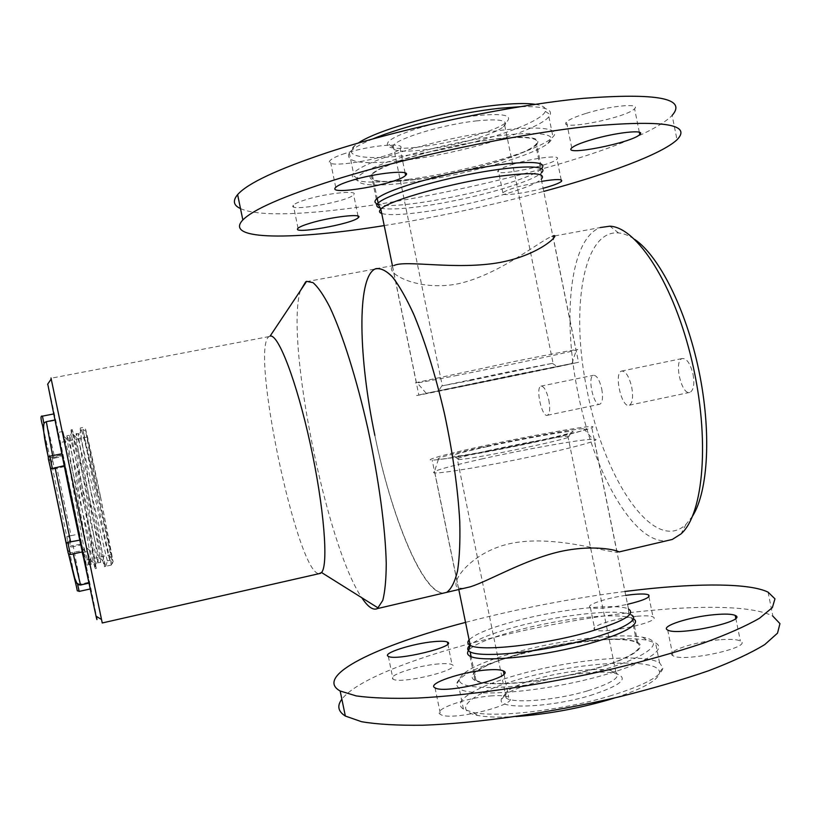 <?xml version="1.0" encoding="UTF-8"?>
<svg xmlns="http://www.w3.org/2000/svg" width="821" height="821" viewBox="0 0 821 821"><rect width="100%" height="100%" fill="white"/><g stroke="black" fill="none" stroke-linecap="round" stroke-linejoin="round"><path stroke-width="0.62" stroke-dasharray="4.11 3.08" d="M554.811 235.914L600.264 227.55C569.774 238.901 562.169 317.563 578.015 393.064C593.347 471.541 633.658 544.559 667.093 540.67M374.869 435.479C391.114 516.235 422.599 593.85 443.484 593.101C422.784 592.7 392.417 519.088 375.751 439.676C358.849 360.316 356.571 279.694 374.879 269.062L306.387 281.675M375.71 268.683L393.977 265.542L392.469 266.415C384.751 272.931 418.412 292.173 459.257 283.553C500.133 273.998 538.75 241.713 551.517 236.53L552.902 235.976L578.538 362.287L418.813 394.952C395.814 400.227 558.988 366.843 578.538 362.287M463.455 588.421L458.385 588.052C448.358 584.224 469.92 552.728 509.359 543.759C552.441 534.132 606.257 552.4 617.084 552.205L618.962 551.958M692.626 516.009L686.017 524.342C653.906 555.037 603.712 478.089 587.261 391.258C570.297 311.713 582.346 229.531 618.582 232.959C623.724 233.4 629.132 235.576 634.797 239.475M601.731 388.938C603.158 397.364 602.573 402.444 599.956 404.189C593.881 407.124 587.036 376.972 593.398 375.31C596.693 375.156 599.474 379.702 601.731 388.938M693.047 374.325C694.648 384.115 693.663 390.108 690.092 392.315C681.717 396.184 673.446 360.963 682.138 358.551C686.674 358.161 690.307 363.416 693.047 374.325M536.544 441.452C491.717 451.129 440.261 460.253 432.164 460.099C422.415 460.365 450.257 452.997 489.131 444.715C531.526 435.612 581.771 426.581 591.561 426.468C598.427 426.899 580.088 431.897 536.544 441.452M631.729 387.173C633.391 397.046 632.611 403.06 629.389 405.194C621.836 408.92 613.574 373.35 621.456 371.092C625.581 370.794 629.009 376.151 631.729 387.173M548.808 400.001C550.286 408.478 549.844 413.568 547.515 415.262C542.034 418.084 535.189 387.686 540.947 386.137C543.943 386.055 546.56 390.673 548.808 400.001M300.465 290.552C284.774 339.022 326.471 546.211 361.815 597.75M270.088 336.117L269.103 336.559C249.779 347.837 297.171 573.294 318.989 573.694M102.256 622.965L50.994 377.999M47.741 384.074C51.323 397.569 91.48 589.262 96.426 616.407M487.089 446.655C521.704 438.978 567.773 430.676 572.063 431.446C585.311 431.589 472.383 455.47 454.157 456.332C446.757 456.455 457.728 453.233 487.089 446.655M481.742 447.271C449.682 454.403 435.253 458.416 438.445 459.288C444.223 459.75 487.305 452.299 528.693 443.535C570.195 434.771 595.153 427.864 583.7 428.634C572.073 429.198 520.617 438.671 481.742 447.271M489.47 450.36C464.05 456.076 453.366 459.155 457.41 459.616L458.867 459.565C476.057 458.888 580.991 436.659 568.861 436.3L567.916 436.249C560.805 436.167 520.114 443.535 489.47 450.36M587.323 690.923C556.186 700.241 513.443 703.782 506.198 698.055L504.443 695.428C505.572 690.348 516.142 684.868 536.164 679.008C562.036 671.547 596.713 667.452 610.711 670.439L615.883 672.235C621.405 677.017 611.881 683.246 587.323 690.923M590.135 695.541C621.682 685.237 629.984 677.848 615.032 673.384C588 666.847 499.404 687.536 501.241 700.169C498.911 709.621 551.137 707.343 590.135 695.541M515.927 716.548C499.425 717.575 486.637 717.205 477.576 715.43C445.68 708.985 481.722 687.249 538.884 674.144C595.523 660.7 659.386 658.77 659.591 672.399C658.894 679.767 644.064 688.234 615.124 697.809M609.572 696.105C644.187 685.443 661.972 675.96 662.906 667.658L659.602 662.906C644.116 652.644 571.159 659.437 517.959 674.77C476.96 686.14 450.955 701.329 463.444 709.098L473.122 712.454C497.054 717.811 562.313 710.309 609.572 696.105M514.11 655.948C560.435 642.966 622.113 635.341 647.051 640.236L655.568 642.976C669.32 650.15 637.784 667.637 583.474 680.373C529.309 693.211 471.131 696.649 459.278 688.798L456.23 684.693C458.282 675.888 477.576 666.313 514.11 655.948M514.952 652.51C479.803 662.444 461.289 671.578 459.421 679.901C458.364 691.313 520.463 689.876 581.463 675.426C642.617 661.121 670.48 641.724 642.71 637.27C618.911 632.663 559.532 640.052 514.952 652.51M520.627 653.649C483.836 664.302 468.945 673.158 475.954 680.229C485.796 686.551 533.383 683.575 577.512 673.148C621.784 662.814 648.056 648.59 636.809 642.751C624.535 635.197 564.54 641.242 520.627 653.649M636.809 642.751L631.144 614.826L628.609 613.882C612.466 608.915 556.597 615.668 515.178 626.998C492.241 633.248 477.227 639.231 470.156 644.957M481.414 459.052C523.716 449.559 579.79 439.471 592.844 439.194L594.035 439.184C603.958 439.194 576.773 446.983 532.993 456.281C489.326 465.589 443.412 473.317 434.904 472.968L434.001 472.917C430.666 471.572 446.47 466.954 481.414 459.052M469.448 384.803L557.12 366.577L469.448 384.803M463.147 386.157L571.939 363.508L514.695 374.828L426.222 393.31L463.147 386.157M470.515 380.503L553.067 363.21L509.769 371.574L442.303 385.819L470.515 380.503M476.201 120.913C498.645 118.686 508.158 120.205 504.751 125.48L503.447 126.742C494.416 134.675 453.274 146.436 423.41 149.915C402.362 152.306 392.038 151.259 392.438 146.774L393.146 145.604C397.928 138.164 443.627 124.382 476.201 120.913M477.37 115.576C440.118 119.456 388.364 135.824 387.563 143.48C380.821 157.683 489.419 137.949 506.495 122.072C513.279 115.299 503.571 113.134 477.37 115.576M535.302 104.329C543.276 105.591 546.612 107.941 545.329 111.389C540.793 122.801 484.913 141.941 432.154 151.423C379.189 161.173 338.663 159.356 354.754 145.635L358.284 143.049M372.898 138.893C362.831 143.1 355.75 146.918 351.634 150.366L349.284 152.696C344.543 162.558 362.964 165.083 404.568 160.269C460.448 153.64 537.611 130.98 548.88 116.715L550.214 114.601C552.256 108.752 542.209 106.114 520.083 106.699M408.468 179.358C370.097 184.13 351.378 182.673 352.312 174.976L353.502 173.252C361.702 163.03 417.191 144.578 472.332 134.685C527.575 124.669 563.237 126.496 552.974 136.891L550.953 138.739C534.625 152.285 461.618 172.636 408.468 179.358M410.931 182.303C462.049 175.786 532.377 156.247 547.894 143.449C562.826 132.263 528.693 129.697 472.393 139.939C416.196 150.048 360.768 169.013 357.207 178.301C356.15 185.597 374.058 186.931 410.931 182.303M416.894 179.245C462.839 173.467 526.559 155.251 535.703 144.578C544.118 136.112 514.521 134.88 469.53 143.08C424.621 151.167 379.179 166.119 372.282 174.432C368.116 181.8 382.986 183.401 416.894 179.245M380.513 208.134C388.025 209.694 401.982 209.068 422.405 206.225C467.416 200.108 529.956 183.032 540.885 173.303L541.439 172.81L535.703 144.578M457.636 375.31C424.898 381.796 411.147 384.218 416.38 382.596L513.71 361.651C556.802 352.886 584.573 347.786 576.383 350.033L575.973 350.146C565.484 353.051 502.062 366.505 457.636 375.31M384.207 225.59C437.531 217.021 490.712 205.619 543.748 191.396M377.393 203.988C395.404 212.403 527.646 184.017 541.624 168.592L536.708 144.393C541.686 137.928 530.294 135.845 502.534 138.154C471.983 141.54 440.949 147.985 409.412 157.478C388.538 164.118 375.833 169.834 371.287 174.616C363.128 183.791 396.676 183.771 439.676 175.786C482.563 167.936 528.201 153.486 536.708 144.393M541.706 181.338L518.287 186.675C509.841 189.128 504.699 191.17 502.873 192.791C498.316 196.671 522.926 193.838 543.112 188.286M240.502 208.565C293.949 233.667 625.376 162.999 672.122 115.422L677.017 139.755M305.504 199.78C298.813 201.874 294.749 203.68 293.302 205.199C285.893 212.547 348.586 201.617 353.646 194.751C359.29 189.815 326.296 193.161 305.504 199.78M345.025 153.435C337.082 156.041 332.146 158.371 330.206 160.434C320.426 170.368 392.961 158.094 400.145 148.693C407.565 142.064 369.809 145.132 345.025 153.435M585.722 113.493C575.377 116.746 568.984 119.579 566.521 122.011C556.638 131.565 627.172 117.742 634.582 108.7C641.222 102.81 610.239 105.735 585.722 113.493M513.689 164.015C505.243 166.56 500.133 168.716 498.337 170.481C490.855 177.593 551.743 165.77 556.977 159.11C562.087 154.666 534.348 157.724 513.689 164.015M624.945 591.459C570.698 598.458 517.558 608.772 465.528 622.39M633.494 618.901L632.94 618.593C625.776 615.483 610.927 615.032 588.38 617.228C540.629 621.723 475.882 639.446 468.463 650.673M625.746 595.389C605.57 598.222 584.942 605.2 590.371 607.519C596.436 609.254 608.833 608.187 627.552 604.318M768.066 592.146L772.91 616.202C754.458 606.083 704.346 605.015 646.055 610.906C525.04 622.585 367.377 665.8 341.864 699.194M593.06 640.195C534.553 644.844 456.189 670.552 474.969 680.455C484.934 686.859 533.106 683.852 577.789 673.292C622.605 662.824 649.185 648.426 637.794 642.525C630.549 638.995 615.637 638.225 593.06 640.195M438.681 663.912C417.581 665.462 386.106 675.796 393.013 679.111C400.289 684.714 462.705 669.372 452.063 664.661C450.031 663.594 445.567 663.347 438.681 663.912M636.265 616.325C615.216 618.203 588.544 626.68 594.876 629.625C602.019 634.961 663.501 621.466 652.993 616.899C650.499 615.699 644.926 615.504 636.265 616.325M719.268 639.795C694.248 641.704 664.61 651.689 672.892 655.671C682.795 662.783 754.294 647.205 740.368 640.996C736.93 639.343 729.9 638.943 719.268 639.795M492.333 695.839C467.139 697.245 431.353 709.847 440.497 714.403C450.678 721.967 522.885 703.638 508.743 697.203C506.003 695.746 500.533 695.295 492.333 695.839M97.135 493.011L82.859 429.414C85.22 444.582 108.916 557.51 111.235 564.612L112.58 563.216L97.135 493.011C89.427 459.606 84.142 438.435 81.289 429.496L80.345 427.987C78.621 431.733 106.792 572.678 104.441 566.603L102.81 560.805C97.309 538.75 75.635 442.088 71.95 431.528L71.078 429.835C69.898 433.478 98.058 574.608 95.154 568.645L90.361 550.881L82.664 552.554L86.667 570.503C88.483 576.65 59.02 435.623 57.839 432.472L82.664 552.554L81.977 552.697L86.667 570.503M111.379 565.033L105.601 566.346L77.821 448.995L72.238 429.599L96.324 568.389L62.95 431.456L83.68 546.437L87.005 570.431M54.771 458.067L63.207 456.363L63.053 455.522L65.331 466.379L54.473 468.935L52.103 457.738L52.328 459.062L54.771 458.067L46.53 422.086L44.067 423.462L42.446 416.144M54.668 420.024L53.929 413.887L55.325 420.352L46.53 422.086M55.325 420.352L63.207 456.363M71.088 535.682L79.473 533.896L81.741 544.826L81.566 544.097L70.534 545.996L70.832 547.186L68.502 535.928L71.088 535.682L56.936 468.093M65.331 466.379L79.473 533.896M68.502 535.928C66.994 536.257 66.634 537.468 67.425 539.541L75.245 581.453L77.667 583.864L80.468 584.131L89.202 582.202L90.556 588.883L89.315 583.074L88.801 583.187M81.566 544.097L89.202 582.202M70.401 554.493L70.103 552.779L82.172 550.758L82.387 551.897L79.647 540.187M89.315 583.074L82.172 550.758M64.069 465.723L61.852 453.777L62.078 454.772L50.194 457.738L49.814 456.209M79.904 540.136L64.315 465.671M62.078 454.772L55.161 419.921M70.103 552.779L67.774 550.019L66.86 546.488L68.04 552.276M75.245 581.514L77.687 584.747M67.568 540.249L68.04 542.363L70.534 545.996M52.328 459.062L51.507 463.444L51.918 465.538L51.241 461.802L52.072 466.225C52.164 468.401 52.965 469.304 54.473 468.935M42.692 425.925L42.856 426.848L44.067 423.462M43.811 423.061L42.836 426.817M48.501 458.99L49.742 464.819L49.178 461.392L50.194 457.738M50.471 467.919L50.122 466.687M66.45 544.662L66.306 543.399M100.531 496.838L113.134 561.759C110.814 555.078 87.868 445.752 85.723 431.199C83.875 419.952 91.511 453.613 100.531 496.838M100.388 496.705L111.759 554.483C111.984 560.271 86.708 439.851 87.108 437.111L100.388 496.705M72.145 502.626L84.563 560.404L59.943 442.55L72.145 502.626M105.704 566.274L107.561 560.753L109.87 560.25L112.58 563.216M90.361 550.881L86.595 547.792L84.204 548.305L81.977 552.697M109.87 560.25L108.362 555.017C103.405 534.584 83.013 444.171 79.35 434.873L78.467 433.467C76.897 436.844 102.994 568.05 100.521 562.334L98.879 556.802C93.512 536.062 73.418 446.768 70.011 436.905L69.2 435.325C68.133 438.599 94.22 569.979 91.223 564.366L86.595 547.792M107.561 560.753L107.469 560.805C106.638 560.774 76.179 424.17 76.158 433.929L76.384 437.624C78.549 455.758 95.677 543.081 98.027 559.686L98.202 562.837C96.847 562.908 66.398 426.109 66.881 435.787L67.25 439.676C69.847 458.108 86.759 544.405 88.842 561.482L88.894 564.869L84.204 548.305M628.609 613.882L628.506 609.038C616.704 602.788 557.839 609.469 514.562 621.281C490.116 627.911 474.969 634.11 469.109 639.877M381.734 213.501C388.302 215.43 402.464 214.876 424.211 211.828C469.263 205.619 532.059 188.45 541.285 179.245L575.973 350.146M80.468 584.131L73.172 545.903M72.977 552.749L73.223 553.888M52.647 455.634L52.842 456.64M75.245 581.453L77.041 590.012L75.286 581.781M68.317 553.128L66.86 546.488M66.696 545.77L66.429 544.539M49.742 464.819L48.408 458.087M42.856 426.848L51.918 465.538M52.072 466.225L67.425 539.541M79.165 591.407L77.872 584.819M552.954 236.263L551.517 236.53M392.469 266.415L418.813 394.952M617.084 552.205L591.561 426.468M458.385 588.052L432.164 460.099M629.389 405.194L690.092 392.315M621.456 371.092L682.138 358.551M547.515 415.262L599.956 404.189M540.947 386.137L593.398 375.31M618.582 232.959L609.9 226.186M686.017 524.342L681.03 533.907M269.103 336.559L51.066 378.235M615.883 672.235L567.916 436.249M506.198 698.055L457.41 459.616M659.602 662.906L655.568 642.976M463.444 709.098L459.278 688.798M475.954 680.229L471.121 656.677M628.506 609.038L594.035 439.184M458.795 589.509L434.904 472.968M504.443 695.428L501.241 700.169M610.711 670.439L615.032 673.384M659.591 672.399L662.906 667.658M477.576 715.43L473.122 712.454M459.421 679.901L456.23 684.693M642.71 637.27L647.051 640.236M438.445 459.288L434.001 472.917M583.7 428.634L592.844 439.194M568.861 436.3L572.063 431.446M458.867 459.565L454.157 456.332M393.146 145.604L442.303 385.819M504.751 125.48L553.067 363.21M349.284 152.696L353.502 173.252M548.88 116.715L552.974 136.891M372.282 174.432L377.198 198.415M392.459 265.819L416.38 382.596M540.885 173.303L541.285 179.245M503.447 126.742L506.495 122.072M392.438 146.774L387.563 143.48M354.754 145.635L351.634 150.366M545.329 111.389L550.214 114.601M547.894 143.449L550.953 138.739M357.207 178.301L352.312 174.976M571.939 363.508L576.383 350.033M426.222 393.31L416.852 382.473M441.79 385.942L438.619 390.817M552.41 363.364L557.12 366.577M376.326 199.195L371.287 174.616M358.028 216.087L353.646 194.751M298.054 228.259L293.302 205.199M405.102 172.933L400.145 148.693M335.738 187.352L330.206 160.434M639.333 132.273L634.582 108.7M571.765 147.903L566.521 122.011M561.195 179.902L556.977 159.11M502.873 192.791L498.337 170.481M469.992 656.164L474.969 680.455M632.94 618.593L637.794 642.525M388.323 656.338L393.013 679.111M447.814 643.962L452.063 664.661M590.371 607.519L594.876 629.625M648.898 596.662L652.993 616.899M667.699 630.025L672.892 655.671M735.77 618.223L740.368 640.996M435.048 687.854L440.497 714.403M503.971 673.897L508.743 697.203M82.613 427.536L80.345 427.987M72.238 429.599L71.078 429.835M62.95 431.456L57.839 432.472M105.601 566.346L104.441 566.603M96.324 568.389L95.154 568.645M68.04 542.363C68.553 546.314 69.487 547.915 70.832 547.186L81.741 544.826M51.507 463.444C50.266 459.883 50.471 457.974 52.103 457.738L63.053 455.522M68.595 553.682L67.774 550.019M48.439 457.605L49.178 461.392M87.108 437.111L59.943 442.55M111.759 554.483L84.563 560.404M111.44 558.157L108.362 555.017M81.289 429.496L79.35 434.873M102.81 560.805L98.879 556.802M71.95 431.528L70.011 436.905M93.296 562.58L89.366 558.588M109.788 560.302L107.469 560.805M78.467 433.467L76.158 433.929M100.521 562.334L98.202 562.837M69.2 435.325L66.881 435.787M91.223 564.366L88.894 564.869M76.384 437.624L72.576 433.704M98.027 559.686L96.139 564.981M67.25 439.676L63.443 435.766M88.842 561.482L86.964 566.767M85.723 431.199L82.859 429.414M113.134 561.759L111.235 564.612"/><path stroke-width="1.23" d="M667.093 540.67L672.245 539.469L681.03 533.907C703.669 514.1 710.186 438.804 692.093 361.702C674.174 284.528 636.983 227.181 609.9 226.186L600.264 227.55M672.245 539.469L618.962 551.958C618.398 550.542 593.675 543.933 559.101 551.804C524.178 560.014 489.183 580.806 470.505 586.769L446.655 592.362C451.252 589.078 454.896 581.904 457.564 570.831C459.565 557.551 460.294 540.926 459.729 520.955C457.82 488.136 452.689 452.207 444.346 413.137C435.315 374.479 425.042 341.362 413.517 313.796C406.036 297.561 398.873 285.113 392.038 276.441C385.542 270.088 379.825 267.625 374.879 269.062C356.642 278.411 358.561 357.689 374.869 435.479M552.902 235.976C561.472 232.517 541.932 254.459 500.092 262.443C456.23 270.427 404.979 259.672 393.977 265.542M470.505 586.769L463.455 588.421M634.797 239.475C659.109 256.039 686.038 309.137 698.825 370.404C711.663 431.661 708.266 491.091 692.626 516.009M361.815 597.75C367.88 606.965 373.083 610.578 377.403 608.597L446.655 592.362C451.222 589.109 454.834 582.038 457.502 571.129C459.524 558.054 460.273 541.665 459.781 521.982C457.974 489.634 452.997 454.095 444.838 415.344C435.992 376.931 425.863 343.804 414.451 315.962C407.021 299.48 399.878 286.693 393.033 277.601C386.517 270.786 380.739 267.81 375.71 268.683M377.403 608.597L382.781 600.397C384.987 591.767 386.147 579.523 386.25 563.658C385.521 529.247 378.85 479.331 367.952 429.003C356.704 378.902 342.49 333.973 329.785 307.064C323.607 295.108 318.014 286.97 313.006 282.64L306.602 281.357L305.72 281.798L300.465 290.552M318.989 573.694L321.524 572.514C328.657 565.259 324.141 507.265 310.338 444.202C296.607 381.098 278.124 333.388 270.088 336.117L306.602 281.357M50.994 377.999L102.256 622.965M96.426 616.407C97.268 620.963 97.135 620.881 96.036 616.171L70.052 494.499L47.741 384.074M615.124 697.809L608.361 699.892C577.399 708.759 546.581 714.311 515.927 716.548M470.156 644.957C467.621 647.205 467.077 649.124 468.493 650.704L470.135 651.884C479.823 657.395 527.287 653.742 571.467 643.459C615.771 633.227 642.227 619.876 631.144 614.826M358.284 143.049C377.219 129.728 447.045 110.25 496.069 105.191C513.402 103.333 526.477 103.046 535.302 104.329M520.083 106.699L499.086 108.331C458.703 112.651 402.475 126.372 372.898 138.893M541.439 172.81C550.008 165.165 520.606 164.816 475.646 173.139C430.789 181.359 385.223 195.624 378.163 203.105L377.711 203.587C375.926 205.732 376.86 207.241 380.513 208.134M591.058 139.857C580.693 142.987 574.259 145.676 571.765 147.903C561.728 156.678 632.232 142.782 639.795 134.521C646.527 129.102 615.617 132.376 591.058 139.857M310.317 223.148C303.616 225.17 299.521 226.873 298.054 228.259C290.521 235.001 353.153 223.887 358.346 217.616C364.062 213.08 331.15 216.775 310.317 223.148M543.748 191.396C607.53 174.175 661.788 154.132 677.017 139.755C692.257 124.176 662.906 119.702 588.955 126.331C515.578 134.151 407.165 157.057 333.706 180.168C283.286 196.301 253.012 209.56 242.852 219.966C222.953 240.697 294.76 240.04 384.207 225.59M541.624 168.592C546.714 162.691 535.415 161.07 507.727 163.728C477.247 167.412 446.224 173.847 414.636 183.021C393.721 189.425 380.944 194.813 376.326 199.195C374.232 201.34 374.592 202.941 377.393 203.988M350.629 180.764C342.675 183.268 337.708 185.464 335.738 187.352C325.783 196.465 398.247 183.925 405.595 175.355C413.117 169.249 375.474 172.8 350.629 180.764M543.112 188.286C553.087 185.567 559.214 183.247 561.492 181.359C563.093 178.957 556.494 178.947 541.706 181.338M672.122 115.422C687.074 98.397 657.467 92.711 583.3 98.346C509.718 105.324 401.284 128.312 327.99 152.367C277.703 169.167 247.573 183.257 237.618 194.628C232.497 200.745 233.451 205.383 240.502 208.565M714.188 614.693C689.219 616.869 659.52 626.526 667.699 630.025C677.448 636.378 748.988 620.871 735.206 615.422C731.819 613.964 724.81 613.718 714.188 614.693M434.104 641.622C413.045 643.407 381.498 653.424 388.323 656.338C395.486 661.346 457.954 646.209 447.435 642.084C445.413 641.139 440.98 640.985 434.104 641.622M465.528 622.39C378.204 645.162 313.017 675.991 340.171 690.995L356.211 695.91C371.759 698.076 392.151 698.794 417.396 698.076C471.367 695.377 544.857 684.529 613.133 668.776C646.425 660.597 676.401 652.09 703.053 643.233C727.047 634.448 745.879 626.105 759.538 618.223L772.366 607.602L774.962 598.827L768.066 592.146C749.84 583.187 699.913 583.084 641.714 589.488L624.945 591.459M469.109 639.877C467.149 642.135 467.529 643.962 470.238 645.368L468.493 650.704C466.831 652.9 467.344 654.727 469.992 656.164C479.731 661.788 526.928 658.35 571.375 648.108C615.945 637.927 643.469 624.34 633.494 618.901M627.552 604.318C644.013 600.315 651.002 597.154 648.528 594.856C646.065 593.799 640.503 593.716 631.862 594.609L625.746 595.389M487.027 669.946C461.895 671.681 426.007 683.831 435.048 687.854C445.054 694.607 517.343 676.576 503.365 670.921C500.656 669.638 495.217 669.31 487.027 669.946M341.864 699.194C336.877 705.803 338.036 711.427 345.343 716.045L361.538 721.7C377.178 724.358 397.662 725.538 422.979 725.23C477.083 723.291 550.634 712.854 618.86 696.937C652.11 688.634 682.035 679.911 708.615 670.747C732.537 661.603 751.277 652.859 764.833 644.516L777.518 633.155L779.95 623.632L772.91 616.202M88.801 583.187L80.509 585.024L77.687 584.747L79.155 591.418L90.053 588.996M52.359 468.493L51.415 468.709C50.943 469.756 50.081 467.108 48.808 460.766C47.895 457.851 48.223 456.332 49.804 456.209L52.359 468.493L64.069 465.723M79.647 540.187L67.815 542.312L70.39 554.503L82.141 551.958M42.702 425.976C40.547 418.638 40.465 415.354 42.446 416.144L43.811 423.061L46.294 421.676L54.668 420.024M51.415 468.709L50.471 467.919L66.306 543.399L67.815 542.312M458.795 589.509L470.238 645.368C479.977 651.71 541.778 645.203 587.107 632.416C622.492 622.02 636.296 614.231 628.506 609.038M541.285 179.245C546.642 173.18 533.363 172.092 501.446 175.971C454.516 181.964 387.82 200.601 380.831 209.109C378.799 211.1 379.097 212.557 381.734 213.501M73.223 553.888L80.509 585.024M55.048 467.56L70.668 542.127M46.294 421.676L52.647 455.634M75.286 581.781L68.317 553.128M68.04 552.276L66.45 544.662M66.429 544.539L50.122 466.687M49.896 465.569L48.501 458.99M48.408 458.087L42.692 425.925M77.872 584.819L77.667 583.864M554.811 235.914L552.954 236.263M306.387 281.675L305.72 281.798M321.524 572.514L378.265 608.043M320.601 573.325L102.225 622.975M96.036 616.171L101.424 619.434M47.597 384.269L51.169 379.076M471.121 656.677L470.135 651.884M377.198 198.415L378.163 203.105M377.711 203.587L380.831 209.109L392.459 265.819M242.852 219.966L237.618 194.628M358.346 217.616L358.028 216.087M405.595 175.355L405.102 172.933M639.795 134.521L639.333 132.273M561.492 181.359L561.195 179.902M340.171 690.995L345.343 716.045M447.435 642.084L447.814 643.962M648.528 594.856L648.898 596.662M735.206 615.422L735.77 618.223M503.365 670.921L503.971 673.897M68.595 553.682L74.803 578.343L76.343 581.945C76.374 582.941 77.749 583.936 80.448 584.932L88.781 583.084M42.446 416.144L53.437 413.989M49.814 456.209L61.606 453.828M44.447 422.497C42.569 426.202 43.903 437.901 48.439 457.605M79.155 591.418C76.189 589.55 78.395 594.507 75.45 582.356M70.39 554.503C68.913 554.555 68.112 553.754 67.999 552.102C66.47 545.657 66.008 542.507 66.614 542.63"/></g></svg>
